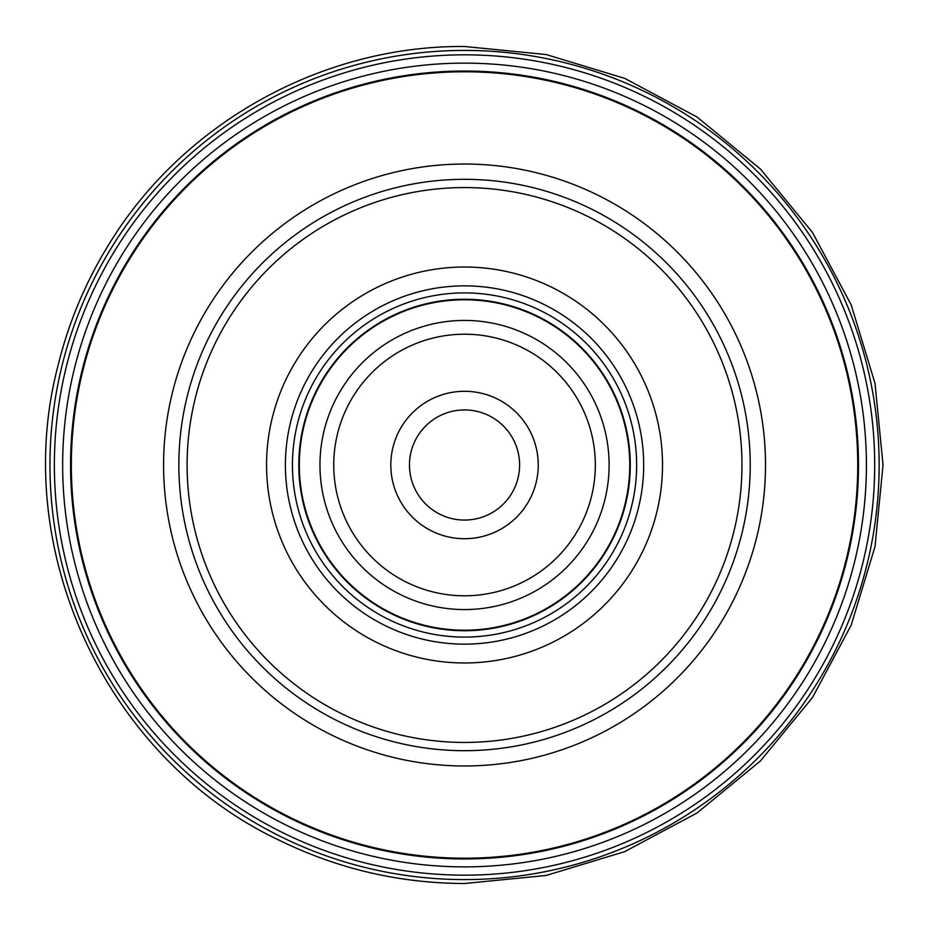 <?xml version="1.0" encoding="UTF-8"?>
<svg xmlns="http://www.w3.org/2000/svg" width="930" height="930" viewBox="0 0 930 930"><rect width="100%" height="100%" fill="white"/><g stroke="black" fill="none" stroke-linecap="round" stroke-linejoin="round"><path stroke-width="1.4" d="M464.535 179.316A285.684 285.684 0 0 0 178.851 465A285.684 285.684 0 0 0 464.535 750.684A285.684 285.684 0 0 0 750.219 465A285.684 285.684 0 0 0 464.535 179.316M464.535 187.569A277.431 277.431 0 0 1 741.966 465A277.431 277.431 0 0 1 464.535 742.431A277.431 277.431 0 0 1 187.104 465A277.431 277.431 0 0 1 464.535 187.569M464.535 267.026A197.974 197.974 0 0 0 266.561 465A197.974 197.974 0 0 0 464.535 662.974A197.974 197.974 0 0 0 662.509 465A197.974 197.974 0 0 0 464.535 267.026M464.535 292.904A172.096 172.096 0 0 1 636.632 465A172.096 172.096 0 0 1 464.535 637.096A172.096 172.096 0 0 1 292.439 465A172.096 172.096 0 0 1 464.535 292.904M464.535 299.262A165.738 165.738 0 0 0 298.797 465A165.738 165.738 0 0 0 464.535 630.738A165.738 165.738 0 0 0 630.273 465A165.738 165.738 0 0 0 464.535 299.262M464.535 299.786A165.215 165.215 0 0 0 299.321 465A165.215 165.215 0 0 0 464.535 630.215A165.215 165.215 0 0 0 629.75 465A165.215 165.215 0 0 0 464.535 299.786M464.535 334.207A130.793 130.793 0 0 1 595.328 465A130.793 130.793 0 0 1 464.535 595.793A130.793 130.793 0 0 1 333.742 465A130.793 130.793 0 0 1 464.535 334.207M464.535 391.286A73.714 73.714 0 0 1 538.249 465A73.714 73.714 0 0 1 464.535 538.714A73.714 73.714 0 0 1 390.821 465A73.714 73.714 0 0 1 464.535 391.286M464.535 409.932A55.068 55.068 0 0 1 519.603 465A55.068 55.068 0 0 1 464.535 520.068A55.068 55.068 0 0 1 409.467 465A55.068 55.068 0 0 1 464.535 409.932M609.104 465A144.569 144.569 0 0 0 464.535 320.432A144.569 144.569 0 0 0 319.967 465A144.569 144.569 0 0 0 464.535 609.569A144.569 144.569 0 0 0 609.104 465M464.535 285.859A179.141 179.141 0 0 0 285.394 465A179.141 179.141 0 0 0 464.535 644.141A179.141 179.141 0 0 0 643.676 465A179.141 179.141 0 0 0 464.535 285.859M464.535 164.029A300.971 300.971 0 0 1 765.506 465A300.971 300.971 0 0 1 464.535 765.971A300.971 300.971 0 0 1 163.575 465A300.971 300.971 0 0 1 464.535 164.029M464.535 71.796A393.204 393.204 0 0 0 71.343 465A393.204 393.204 0 0 0 464.535 858.204A393.204 393.204 0 0 0 857.739 465A393.204 393.204 0 0 0 464.535 71.796M464.535 71.04A393.96 393.96 0 0 1 858.495 465A393.96 393.96 0 0 1 464.535 858.96A393.96 393.96 0 0 1 70.575 465A393.96 393.96 0 0 1 464.535 71.04M464.535 63.124A401.876 401.876 0 0 0 62.659 465A401.876 401.876 0 0 0 464.535 866.876A401.876 401.876 0 0 0 866.411 465A401.876 401.876 0 0 0 464.535 63.124M464.535 54.835A410.165 410.165 0 0 1 874.7 465A410.165 410.165 0 0 1 464.535 875.165A410.165 410.165 0 0 1 54.37 465A410.165 410.165 0 0 1 464.535 54.835M464.535 50.418A414.582 414.582 0 0 0 49.953 465A414.582 414.582 0 0 0 464.535 879.582A414.582 414.582 0 0 0 879.129 465A414.582 414.582 0 0 0 464.535 50.418M464.535 883.5L546.177 875.456L624.681 851.648L697.035 812.971L760.449 760.926L812.506 697.512L851.171 625.158L874.99 546.654L883.035 465.012L875.002 383.369L851.183 304.866L812.518 232.512L760.473 169.086L697.058 117.041L624.704 78.364L546.189 54.545L464.535 46.5C321.548 45.291 181.385 123.783 107.706 246.334C84.653 284.034 67.96 324.349 57.602 367.303C9.8 551.885 107.729 760.008 280.418 840.825C338.543 869.085 399.912 883.302 464.535 883.5"/></g></svg>
